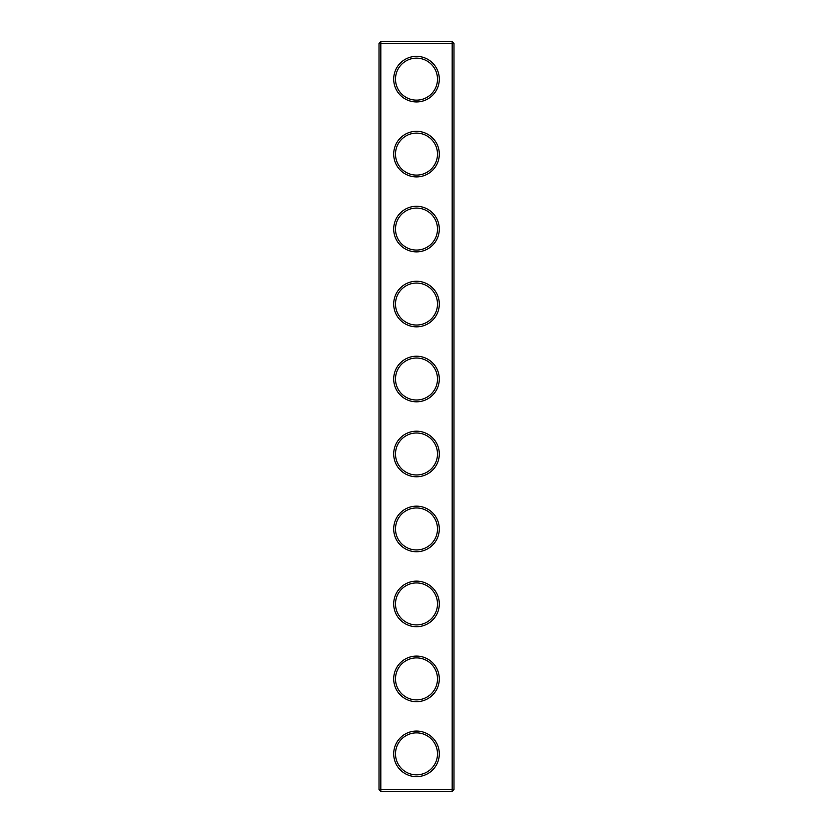 <?xml version="1.0" encoding="UTF-8"?>
<svg xmlns="http://www.w3.org/2000/svg" width="833" height="833" viewBox="0 0 833 833"><rect width="100%" height="100%" fill="white"/><g stroke="black" fill="none" stroke-linecap="round" stroke-linejoin="round"><path stroke-width="1.25" d="M452.184 791.35L453.985 789.549L453.985 43.451L379.015 43.451L379.015 789.549L380.816 791.35L452.184 791.35L452.184 41.65L380.816 41.65L380.816 791.35M379.015 789.549L453.985 789.549M379.015 43.451L380.816 41.65M439.293 79.135A22.793 22.793 0 0 1 405.109 98.877A22.793 22.793 0 0 1 405.109 59.393A22.793 22.793 0 0 1 439.293 79.135M439.293 154.105A22.793 22.793 0 0 1 405.109 173.847A22.793 22.793 0 0 1 405.109 134.363A22.793 22.793 0 0 1 439.293 154.105M439.293 229.075A22.793 22.793 0 0 1 405.109 248.817A22.793 22.793 0 0 1 405.109 209.333A22.793 22.793 0 0 1 439.293 229.075M439.293 304.045A22.793 22.793 0 0 1 405.109 323.787A22.793 22.793 0 0 1 405.109 284.303A22.793 22.793 0 0 1 439.293 304.045M439.293 379.015A22.793 22.793 0 0 1 405.109 398.757A22.793 22.793 0 0 1 405.109 359.273A22.793 22.793 0 0 1 439.293 379.015M439.293 453.985A22.793 22.793 0 0 1 405.109 473.727A22.793 22.793 0 0 1 405.109 434.243A22.793 22.793 0 0 1 439.293 453.985M439.293 528.955A22.793 22.793 0 0 1 405.109 548.697A22.793 22.793 0 0 1 405.109 509.213A22.793 22.793 0 0 1 439.293 528.955M439.293 603.925A22.793 22.793 0 0 1 405.109 623.667A22.793 22.793 0 0 1 405.109 584.183A22.793 22.793 0 0 1 439.293 603.925M439.293 678.895A22.793 22.793 0 0 1 405.109 698.637A22.793 22.793 0 0 1 405.109 659.153A22.793 22.793 0 0 1 439.293 678.895M439.293 753.865A22.793 22.793 0 0 1 405.109 773.607A22.793 22.793 0 0 1 405.109 734.123A22.793 22.793 0 0 1 439.293 753.865M437.492 79.135A20.992 20.992 0 0 1 406.004 97.315A20.992 20.992 0 0 1 406.004 60.955A20.992 20.992 0 0 1 437.492 79.135M437.492 154.105A20.992 20.992 0 0 1 406.004 172.285A20.992 20.992 0 0 1 406.004 135.925A20.992 20.992 0 0 1 437.492 154.105M437.492 229.075A20.992 20.992 0 0 1 406.004 247.255A20.992 20.992 0 0 1 406.004 210.895A20.992 20.992 0 0 1 437.492 229.075M437.492 304.045A20.992 20.992 0 0 1 406.004 322.225A20.992 20.992 0 0 1 406.004 285.865A20.992 20.992 0 0 1 437.492 304.045M437.492 379.015A20.992 20.992 0 0 1 406.004 397.195A20.992 20.992 0 0 1 406.004 360.835A20.992 20.992 0 0 1 437.492 379.015M437.492 453.985A20.992 20.992 0 0 1 406.004 472.165A20.992 20.992 0 0 1 406.004 435.805A20.992 20.992 0 0 1 437.492 453.985M437.492 528.955A20.992 20.992 0 0 1 406.004 547.135A20.992 20.992 0 0 1 406.004 510.775A20.992 20.992 0 0 1 437.492 528.955M437.492 603.925A20.992 20.992 0 0 1 406.004 622.105A20.992 20.992 0 0 1 406.004 585.745A20.992 20.992 0 0 1 437.492 603.925M437.492 678.895A20.992 20.992 0 0 1 406.004 697.075A20.992 20.992 0 0 1 406.004 660.715A20.992 20.992 0 0 1 437.492 678.895M437.492 753.865A20.992 20.992 0 0 1 406.004 772.045A20.992 20.992 0 0 1 406.004 735.685A20.992 20.992 0 0 1 437.492 753.865M453.985 43.451L452.184 41.65"/></g></svg>
